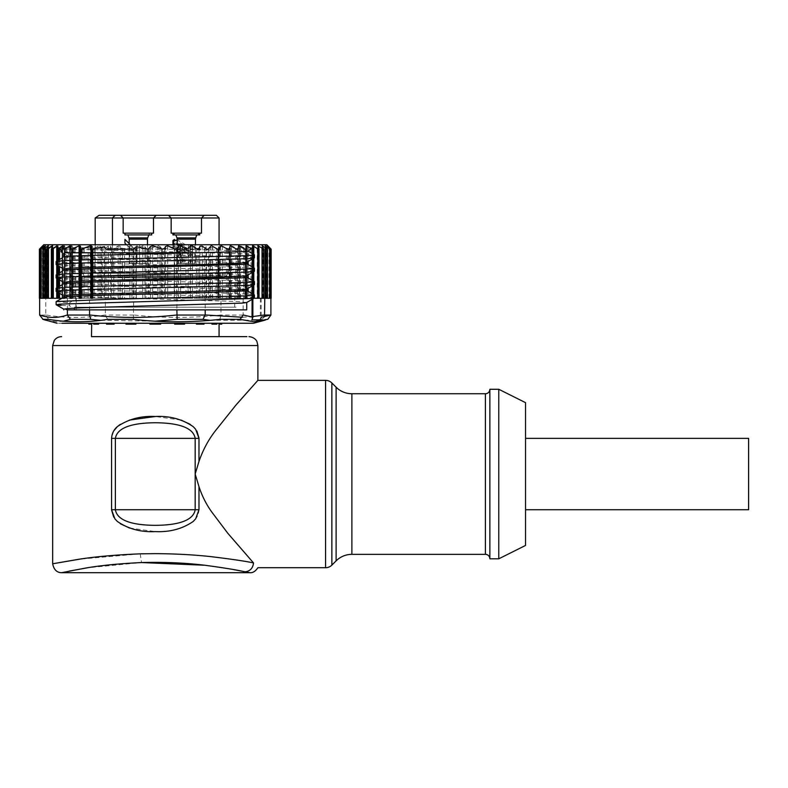 <?xml version="1.0" encoding="UTF-8"?>
<svg xmlns="http://www.w3.org/2000/svg" width="788" height="788" viewBox="0 0 788 788"><rect width="100%" height="100%" fill="white"/><g stroke="black" fill="none" stroke-linecap="round" stroke-linejoin="round"><path stroke-width="0.59" stroke-dasharray="3.94 2.96" d="M242.192 309.881L63.828 309.881M74.525 309.881L236.016 309.881L74.525 309.881L74.525 307.202L236.016 307.202L236.016 309.881M69.314 309.881L63.828 309.152M64.754 296.918C62.794 297.243 63.995 297.569 68.359 297.894L76.229 298.347L76.229 309.881M246.644 302.533L237.887 301.499L69.029 296.475L64.577 295.53M56.234 301.568L69.571 302.799L76.229 298.347M69.571 302.799L69.571 305.813L61.08 305.38M76.308 310.314L69.571 305.813M69.935 294.978L72.2 294.84M79.115 294.525L81.213 294.446M90.935 294.111L92.629 294.062M246.614 289.166L237.552 288.103L185.101 286.428C139.23 285.345 83.4 284.232 68.792 283.079L64.577 282.143M69.935 281.592L72.2 281.454M79.115 281.139L81.213 281.05M90.935 280.725L92.629 280.676M246.585 275.8L229.879 274.382L114.546 271.348L68.359 269.663L64.577 268.777M69.935 268.216L72.2 268.068M79.115 267.753L81.213 267.664M90.935 267.339L92.629 267.28M246.595 262.414L236.912 261.301C216.67 260.227 155.916 259.094 113.974 257.952L68.359 256.277L62.35 252.633M254.278 257.971L244.615 256.888L61.04 251.825M252.278 258.306L253.056 258.218M69.935 263.409L72.2 263.33M79.115 263.103L81.213 263.034M90.935 262.749L92.629 262.7M254.268 271.358L246.752 270.382L192.282 268.698C143.327 267.615 80.553 266.492 62.823 265.329L56.273 264.66M56.736 264.364L58.056 264.157M62.35 263.783L64.577 263.655M252.278 271.693L253.056 271.614M62.35 277.159L64.577 277.041M69.935 276.815L72.2 276.726M79.115 276.489L81.213 276.421M90.935 276.125L92.629 276.076M58.056 278.361L56.736 278.174M56.736 277.721L58.056 277.524M254.288 284.734L248.594 283.877L196.98 282.193L61.05 278.597M252.278 285.079L253.056 284.99M58.056 291.757L56.736 291.57M56.736 291.107L58.056 290.9M62.35 290.545L64.577 290.427M69.935 290.191L72.2 290.112M79.115 289.866L81.213 289.797M90.935 289.491L92.629 289.442M254.288 298.11L250.22 297.371C236.311 296.278 176.049 295.185 125.528 294.003L61.07 291.993M252.032 298.494L252.879 298.406M236.016 307.202L74.525 307.202M64.577 296.958L63.838 297.224L63.828 295.786M92.629 295.49L90.935 295.539M81.213 295.894L79.115 295.973M72.2 296.308L69.935 296.446M92.629 255.332L90.935 255.391M81.213 255.745L79.115 255.824M72.2 256.139L69.935 256.277M64.577 256.799L68.398 257.725L82.868 258.474L236.42 262.749C245.964 263.202 248.85 263.684 245.088 264.167M92.629 268.708L90.935 268.767M81.213 269.102L79.115 269.191M72.2 269.526L69.935 269.673M64.577 270.176L68.369 271.131L222.521 275.564L246.713 277.149M92.629 282.094L90.935 282.143M81.213 282.508L79.115 282.596M72.2 282.922L69.935 283.05M64.577 283.562L63.848 283.838L64.547 284.104L68.369 284.507L91.122 285.532L203.797 288.378L246.723 290.536M56.263 288.172L67.019 289.294L125.528 290.989C176.896 292.062 237.326 293.254 250.22 294.357L254.278 294.86M253.056 295.293L252.278 295.382M92.629 286.379L90.935 286.418M81.213 286.704L79.115 286.773M72.2 287.029L69.935 287.127M64.577 287.403L62.35 287.531M58.056 287.856L56.736 288.034M56.253 274.795L64.803 275.8L196.98 279.179L254.297 281.483M253.056 281.917L252.278 282.005M64.577 274.017L62.35 274.145M58.056 274.47L56.736 274.657M92.629 272.973L90.935 273.022M229.328 273.298A2.679 2.679 0 0 0 226.648 275.977A1.783 1.783 0 0 1 224.866 277.76L85.685 277.76A1.783 1.783 0 0 1 83.902 275.977L226.648 275.977L83.902 275.977A2.679 2.679 0 0 0 81.223 273.298L229.328 273.298L79.115 273.387M72.2 273.643L69.935 273.751M56.312 261.38L62.833 262.305L192.282 265.684L254.268 268.087M253.056 268.521L252.278 268.629M64.577 260.641L62.35 260.759M58.056 261.074L56.736 261.261M92.629 259.587L90.935 259.636M81.213 259.932L79.115 260.001M72.2 260.276L69.935 260.375M247.481 251.411C250.909 250.968 240.163 250.515 215.242 250.072L63.296 247.442L61.04 248.811L244.615 253.874L254.268 254.701M253.056 255.154L252.278 255.253M61.04 248.811L61.04 249.983M63.296 247.442L68.359 252.781L64.577 252.781M68.359 256.277L68.359 252.781M75.865 307.202L234.686 307.202L75.865 307.202L75.865 276.864L234.686 276.864L75.865 276.864A3.566 3.566 0 0 1 79.44 273.298L231.111 273.298A3.566 3.566 0 0 1 234.686 276.864L234.686 307.202M69.935 252.781L72.2 252.781M79.115 252.781L81.213 252.781M90.935 252.781L92.629 252.781M60.735 244.743L254.751 244.743L60.735 244.743M266.807 244.743L43.744 244.743M59.543 248.732L64.458 245.639L64.488 248.732L65.68 249.205L71.875 245.639L72.457 248.732L73.865 249.205L80.218 245.639L81.322 248.732L82.957 249.205L89.379 245.639L91.004 248.732L92.826 249.205L99.258 245.639L102.253 249.205L104.046 249.205L108.32 246.102L110.576 246.23L111.532 248.575L113.787 248.801L118.092 246.004L120.14 246.023L122.495 248.772L124.543 248.909L129.902 245.895L131.951 246.151L133.862 248.653L135.91 248.998L142.825 245.797L144.953 246.437L146.046 248.378L148.174 249.077L157.895 245.718L159.944 246.496L162.407 249.175L174.227 246.683L177.408 249.205L204.703 249.205L206.101 246.683L217.921 249.175L218.532 248.762L218.394 246.496L219.616 245.718L229.338 249.077L230.549 248.378L230.224 246.437L231.436 245.797L238.35 248.998L239.582 248.653L239.394 246.151L240.616 245.895L245.974 248.909L247.205 248.772L246.969 246.023L248.19 246.004L252.495 248.801L253.637 248.575L252.672 246.23L253.815 246.102L259.006 249.205L258.06 245.639L263.862 249.205L262.256 245.639L267.536 249.205L265.28 245.639L269.969 249.205L267.102 245.639L271.131 249.205L271.131 298.278M267.408 246.073L267.063 298.278L267.644 298.278L267.043 298.278L269.772 298.278L265.94 298.278L265.94 246.871M269.969 249.205L269.673 298.278L270.905 298.278L267.644 298.278L271.151 298.278M265.94 298.278L265.28 298.278L265.28 245.639M267.536 298.278L267.359 248.87M262.305 298.278L263.842 298.278L262.177 298.278L262.256 245.639M263.862 298.278L263.842 248.732L263.98 298.278L257.912 298.278L258.927 298.278L258.927 248.732L259.203 298.278L252.584 298.278L252.584 247.087M252.584 298.278L252.584 246.91M253.726 298.278L253.637 248.575L253.726 298.278L230.204 298.278L230.204 246.23L230.204 298.278M246.969 246.023L246.969 262.197L246.969 246.023M247.205 248.841L247.205 298.278L247.205 248.841M239.394 246.151L239.385 298.278L239.394 246.151M239.582 248.722L239.582 298.278L239.582 248.722M230.569 298.278L230.549 248.378L230.569 298.278L205.195 298.278L205.195 309.881M218.394 246.496L218.384 298.278L218.394 246.496M217.921 298.278L217.921 249.175L218.532 248.762L218.532 298.278L218.532 248.801M64.882 298.278L64.488 248.732L64.882 298.278L72.457 298.278L72.457 248.732M64.458 245.639L64.793 298.278L64.793 245.984M56.736 246.309L58.026 245.639L57.524 248.732L58.273 249.205M57.78 249.205L57.494 298.278L57.524 248.732L57.78 298.278L64.793 298.278L64.488 248.821M58.026 245.639L58.243 248.683L58.273 245.886M51.801 246.073L52.747 246.073L51.742 249.205L53.308 248.732M51.742 298.278L51.624 248.732L51.742 298.278L57.524 298.278M52.668 245.639L52.747 298.278L51.624 298.278L51.624 246.073M47.664 246.073L48.383 246.073L46.847 249.205L48.511 248.496M46.847 298.278L46.866 248.732L46.847 298.278L52.747 298.278M48.423 245.639L48.383 298.278L46.866 298.278M44.699 246.073L43.133 249.205L45.399 247.826M46.571 298.278L43.074 298.278L43.291 248.732L43.458 298.278L42.907 298.278L42.907 246.073M45.359 245.639L45.182 298.278L43.291 298.278M42.857 246.112L39.43 249.205L43.498 245.639L40.651 249.205L43.507 247.068M40.631 249.185L40.631 298.278L40.946 248.732L40.651 298.278L41.528 298.278L41.528 248.732M42.946 246.073L43.498 245.639L43.192 298.278L40.946 298.278M39.42 249.205L39.4 298.278L42.907 298.278M266.295 248.732L266.295 298.278L262.128 298.278M266.295 298.278L267.102 298.278L267.093 245.738M269.9 249.205L269.9 298.278L265.192 298.278M267.477 298.278L265.457 298.278M269.92 298.278L246.092 298.278M267.418 249.205L267.418 298.278L267.083 249.205M267.408 298.278L269.673 298.278L269.693 249.205M262.04 298.278L265.152 298.278M257.725 298.278L259.124 298.278M258.1 249.205L258.1 298.278M252.672 298.278L253.637 298.278M206.101 246.683L206.101 298.278L254.002 298.278M204.703 249.205L204.703 298.278L206.101 298.278M204.703 298.278L205.195 298.278M177.408 249.205L176.876 309.881M177.408 298.278L161.382 298.278L161.382 248.762M174.227 246.683L174.227 298.278M148.174 249.077L148.174 298.278L161.382 298.278M148.174 298.278L146.046 298.278L146.046 248.378M135.91 248.998L135.91 298.278L146.046 298.278M135.91 298.278L133.862 298.278L133.862 248.653M124.543 248.909L124.543 298.278L133.862 298.278M124.543 298.278L122.495 298.278L122.495 248.772M113.787 248.801L113.787 298.278L122.495 298.278M113.787 298.278L111.532 298.278L111.532 248.575M102.253 249.205L102.253 298.278L111.532 298.278M104.046 298.278L104.046 249.205M102.253 298.278L101.386 298.278L101.386 248.732M94.117 248.732L94.117 298.278L101.386 298.278M94.117 298.278L91.004 298.278L91.004 248.732M84.208 248.732L84.208 298.278L91.004 298.278M84.208 298.278L89.566 298.278L89.566 309.881M72.969 249.205L72.969 298.278L67.384 298.278L67.384 309.881M73.865 298.278L81.962 298.278L73.865 298.278L73.865 249.205M72.969 298.278L72.457 298.278M41.528 298.278L45.182 298.278M43.143 248.781L43.192 298.278M42.946 246.299L42.946 298.278L40.05 298.278L40.05 248.732L40.021 298.278L39.469 298.278L39.469 249.205M42.434 298.278L39.833 298.278L42.434 298.278L42.434 246.073M39.833 298.278L45.3 298.278M43.458 298.278L43.458 248.338M48.61 319.367L45.783 315.052L45.783 298.278L43.35 298.278L47.526 298.278L47.526 246.073M43.015 249.205L43.015 298.278L40.779 298.278L44.611 298.278L44.611 246.073M45.271 298.278L44.611 298.278M48.295 298.278L47.526 298.278M47.132 249.205L46.659 298.278M47.132 298.278L105.356 298.278L105.356 315.052L107.582 319.367M52.451 249.205L52.451 298.278L51.427 298.278L51.427 248.732M52.451 298.278L62.35 298.278M56.913 248.575L56.913 298.278L57.967 298.278L56.825 298.278M64.577 298.278L69.935 298.278M71.166 246.083L71.166 298.278L71.156 246.151M72.2 298.278L79.115 298.278M80.346 246.28L80.346 298.278L80.327 246.437M81.213 298.278L90.935 298.278M92.629 298.278L104.449 298.278L104.449 246.683M105.848 249.205L105.848 298.278L104.449 298.278M133.142 249.205L133.142 298.278L149.168 298.278L149.168 248.762M105.848 298.278L105.356 298.278M133.418 319.367L133.674 298.278L133.142 298.278M136.324 246.683L136.324 298.278M162.377 249.077L162.377 298.278L149.168 298.278M162.377 298.278L164.505 298.278L164.505 248.378M174.641 248.998L174.641 298.278L164.505 298.278M174.641 298.278L176.689 298.278L176.689 248.653M186.007 248.909L186.007 298.278L176.689 298.278M186.007 298.278L188.056 298.278L188.056 248.772M196.764 248.801L196.764 298.278L188.056 298.278M196.764 298.278L199.009 298.278L199.009 248.575M208.298 249.205L208.298 298.278L199.009 298.278M206.505 298.278L206.505 249.205M208.298 298.278L209.165 298.278L209.165 248.732M216.434 248.732L216.434 298.278L209.165 298.278M216.434 298.278L227.535 298.278L220.985 298.278L220.985 315.052L219.842 319.367M237.582 249.205L237.582 298.278L243.167 298.278L243.167 314.964M236.676 298.278L228.589 298.278L236.676 298.278L236.676 249.205M237.582 298.278L245.669 298.278L245.669 249.205M245.757 246.073L245.748 298.278L252.278 298.278M253.027 298.278L252.032 298.278M257.233 248.732L257.233 298.278L252.308 298.278M257.233 298.278L258.927 298.278M262.355 248.732L262.355 298.278L257.804 298.278M262.355 298.278L263.212 298.278M263.684 248.732L263.704 298.278L263.251 249.205M264.522 316.697L261.941 319.367L267.536 319.367L265.339 320.056M46.167 320.322L56.657 321.76L63.464 321.159M248.555 323.257L57.13 323.257M94.501 324.154L93.664 324.154L93.703 323.257L94.501 323.257L91.703 323.257L94.501 323.257L94.501 324.154L98.598 324.154L94.796 324.154L94.796 323.257L106.538 323.257L94.796 323.257M107.552 323.257L126.001 323.257L107.552 323.257L107.552 324.154L106.538 324.154L114.112 324.154L107.552 324.154M128.671 323.257L149.917 323.257L128.671 323.257L128.671 324.154L126.001 324.154L135.891 324.154L128.671 324.154M153.837 323.257L174.66 323.257L153.837 323.257L153.837 324.154L149.917 324.154L160.624 324.154L153.837 324.154M179.231 323.257L196.439 323.257L179.231 323.257L179.231 324.154L174.66 324.154L184.55 324.154L179.231 324.154M200.97 323.257L211.952 323.257L200.97 323.257L200.97 324.154L196.439 324.154L200.97 324.154M215.754 323.257L215.754 324.154L211.952 324.154L216.887 324.154L216.848 323.257L211.952 323.257L218.847 323.257L216.05 323.257L216.05 324.154L216.848 324.154L216.05 324.154M221.329 323.257L218.847 323.257L221.329 323.257M216.848 324.154L216.848 323.257L216.05 323.257M93.703 324.154L93.703 323.257L94.501 323.257M89.221 323.257L91.703 323.257L89.221 323.257M100.726 320.322L155.275 321.159M209.825 320.322L256.721 320.115M260.552 319.583L261.931 319.367M261.192 298.278L261.192 317.219M176.876 298.278L89.566 298.278M61.937 298.278L67.384 298.278M45.783 298.278L46.748 298.278L46.728 249.097M51.387 298.278L46.748 298.278M133.674 298.278L220.985 298.278M245.748 245.984L245.748 298.278L243.167 298.278M252.032 317.101L252.032 319.889M260.345 298.278L260.345 319.889M231.111 273.298L79.44 273.298M219.064 336.643L155.275 336.643L219.064 336.643M221.329 324.154L219.064 324.154M91.477 324.154L89.221 324.154M85.685 277.76L224.866 277.76M155.275 336.643L246.9 336.643L155.275 336.643M89.694 277.76L220.857 277.76L89.694 277.76A1.783 1.783 0 0 0 91.477 275.977L219.064 275.977L91.477 275.977L91.477 273.298L95.181 273.298L91.477 273.298M220.857 277.76A1.783 1.783 0 0 1 219.064 275.977L219.064 244.743M198.98 486.639L198.98 509.738L195.178 509.738C192.942 523.065 170.888 525.222 155.275 525.34C139.683 525.232 117.599 523.065 115.373 509.738L111.571 509.738L111.571 438.355L115.373 438.355C117.609 425.027 139.663 422.87 155.275 422.752C170.858 422.87 192.952 425.037 195.178 438.355L198.98 438.355L198.98 461.453C203.018 449.682 208.643 439.271 215.873 430.228L237.021 403.83M196.833 430.987L193.227 426.643L190.223 424.338M181.023 420.063L155.275 416.507M129.528 420.063L120.328 424.338M113.718 430.987L111.581 438.039M113.718 517.105L117.323 521.449L120.328 523.754M129.518 528.029L155.275 531.585C169.548 532.333 182.205 528.955 193.227 521.449C196.754 518.415 198.674 514.515 198.98 509.738M210.406 556.574C193.612 554.742 175.232 553.767 155.275 553.639L142.638 553.777M140.284 553.836L79.815 559.145M99.111 215.301L115.127 215.301L99.111 215.301L95.181 217.981L112.448 217.981L95.181 217.981L95.181 273.298L112.448 273.298L95.181 273.298L95.181 244.743M120.475 215.301L123.155 217.981L123.155 233.149L153.493 233.149L153.493 217.981L123.155 217.981L153.493 217.981L123.155 217.981L153.493 217.981L156.172 215.301L120.475 215.301L156.172 215.301M168.484 215.301L171.154 217.981L171.154 233.149L201.492 233.149L201.492 217.981L171.154 217.981L201.492 217.981L171.154 217.981L201.492 217.981L204.171 215.301L168.484 215.301L204.171 215.301M244.979 571.842C250.072 571.211 252.918 568.237 253.529 562.937M233.691 569.616L204.604 565.232M140.234 553.836L141.544 562.553L87.399 567.803M69.186 571.103L61.592 572.699M115.127 215.301L112.448 217.981L112.448 273.298L112.448 244.743M201.492 233.149L171.154 233.149L201.492 233.149M153.493 233.149L123.155 233.149L153.493 233.149M172.936 233.149L199.709 233.149L172.936 233.149L199.709 233.149L172.936 233.149L172.936 234.932L199.709 234.932L172.936 234.932L199.709 234.932L197.926 233.149L174.729 233.149L197.926 233.149M151.71 233.149L124.937 233.149L151.71 233.149L124.937 233.149L151.71 233.149L151.71 234.932L124.937 234.932L151.71 234.932A1.783 1.783 0 0 0 149.917 233.149L126.72 233.149L149.917 233.149A1.783 1.783 0 0 1 151.71 234.932L124.937 234.932A1.783 1.783 0 0 1 126.72 233.149A1.783 1.783 0 0 0 124.937 234.932L124.937 233.149M199.709 233.149L199.709 234.932M498.774 389.282L498.774 558.81M525.547 402.668L525.547 545.424M196.586 233.149L195.66 233.149M176.059 233.149L176.985 233.149M148.804 234.932L149.474 233.149L127.173 233.149L149.474 233.149L127.173 233.149L149.474 233.149L147.691 237.897L128.946 237.897L127.843 234.932M525.547 441.073L525.547 438.355M525.547 507.019L525.547 509.738M748.6 509.738L748.6 438.355M129.173 239.148L147.464 239.148L147.464 263.488L139.663 263.488L139.663 244.743L136.984 244.743L136.984 251.441L136.984 244.743L139.663 244.743L139.663 263.488L139.663 244.743L136.984 244.743L136.984 251.441L129.173 243.63L129.173 239.148L147.464 239.148L129.173 239.148A3.566 3.566 0 0 0 128.946 237.897L147.691 237.897L128.946 237.897M147.464 239.148A3.566 3.566 0 0 1 147.691 237.897M188.637 244.743L192.774 244.743L188.637 244.743L188.637 251.441L180.659 244.753M180.649 244.743L177.911 243.63L177.221 244.743L178.669 243.63L181.998 244.743M191.1 244.743L191.1 263.488L195.473 263.488L177.182 263.488L191.1 263.488M172.936 240.468L174.739 244.743L179.871 251.441L181.545 251.441L181.545 244.743L184.008 244.743L184.008 263.488L195.473 263.488L192.39 263.488L192.39 244.743L194.725 244.743L192.489 244.743L192.489 251.441L185.456 244.743L177.182 239.779M184.008 263.488L179.871 263.488L179.871 255.223L181.545 255.223L181.545 263.488L179.871 263.488M181.545 263.488L177.911 263.488M192.774 244.743L192.774 263.488M184.008 244.743L182.333 244.743L182.333 263.488M181.545 255.223L177.182 248.151L177.911 247.412C180.679 248.151 184.254 250.751 188.637 255.223L188.637 263.488M188.637 255.223L190.312 255.223L190.312 263.488M190.312 255.223L177.921 244.743C174.719 242.852 173.055 242.684 172.936 244.25L172.986 244.743C173.724 247.373 176.019 250.86 179.871 255.223M188.637 251.441L190.312 251.441L190.312 244.743M180.255 244.743L177.921 244.743L182.491 244.743L180.255 244.743L180.255 251.441L177.211 244.753L181.545 251.441M196.803 234.932L195.7 237.897L176.955 237.897L195.7 237.897L176.955 237.897L177.182 239.148L195.473 239.148L177.182 239.148L177.211 244.753M174.522 239.444L183.131 244.743L190.312 251.441M179.871 251.441L179.871 244.743L192.489 255.223L192.489 263.488L177.182 263.488L177.182 248.151M181.545 244.743L182.333 244.743M129.173 243.63L136.984 251.441L130.296 244.753L136.984 251.441L136.984 244.743L136.984 251.441L136.984 244.743L136.984 251.441L129.173 243.63L136.984 251.441L130.296 244.753L136.984 251.441L136.984 244.743L139.663 244.743L139.663 263.488L147.464 263.488L129.173 263.488L147.464 263.488L147.464 244.743M139.663 244.743L139.663 263.488L136.984 263.488L136.984 255.223L136.984 263.488L129.173 263.488L139.663 263.488L139.663 244.743L139.663 263.488L139.663 244.743L136.984 244.743L139.663 244.743M129.173 247.412L129.173 263.488L129.173 247.412L136.984 255.223L129.173 247.412L136.984 255.223L136.984 263.488L136.984 255.223L136.984 263.488L136.984 255.223L129.173 247.412M124.937 239.394L124.937 243.177L136.984 255.223L136.984 263.488L136.984 255.223L126.504 244.743M182.491 244.743L182.491 263.488M180.156 244.743L180.156 263.488M194.725 263.488L194.725 244.743M190.154 263.488L190.154 255.223L192.489 255.223M190.154 255.223C186.017 250.742 182.186 248.141 178.669 247.412L177.182 248.909L180.255 255.223L180.255 263.488M177.921 263.488L177.921 255.223L180.255 255.223M177.921 255.223C174.808 251.273 173.153 247.984 172.936 245.354L172.996 244.743C173.557 242.674 175.842 242.674 179.871 244.743M180.255 251.441L177.921 251.441L177.921 244.743M192.489 251.441L190.154 251.441L182.008 244.753M173.744 244.743L177.921 251.441M192.489 244.743L190.154 244.743L190.154 251.441M190.154 244.743L192.39 244.743M172.936 244.743L172.936 245.354M262.887 298.278L262.887 246.073M265.369 247.993L265.369 246.073M265.851 298.278L265.851 246.073M269.023 298.278L269.023 248.732M267.359 247.324L267.359 246.073M270.501 298.278L270.501 248.732M271.052 249.205L271.052 298.278L271.082 249.205M270.708 248.919L270.717 298.278M270.53 298.278L270.53 248.732M267.201 249.205L267.201 298.278M269.772 249.205L269.772 298.278M269.102 298.278L269.102 248.732M266.423 298.278L266.423 248.732M263.025 298.278L263.025 247.56M263.409 249.205L263.409 298.278M262.522 298.278L262.522 248.732M257.981 298.278L257.981 246.073M253.815 254.445L253.815 258.237M253.815 267.821L253.815 271.624M253.815 281.208L253.815 285M253.815 294.594L253.815 298.278M252.495 298.278L252.495 248.801M248.19 246.004L248.19 261.488M248.19 264.581L248.19 274.864M248.19 277.957L248.19 288.25M248.19 291.343L248.19 298.278M246.969 298.278L246.969 290.634L246.969 298.278M246.969 288.96L246.969 277.248L246.969 288.96M245.974 298.278L245.974 248.909M240.616 245.895L240.616 298.278M238.35 298.278L238.35 248.998M231.436 245.797L231.436 298.278M229.338 298.278L229.338 266.63M229.338 265.093L229.338 253.253M229.338 252.121L229.338 249.077M219.616 245.718L219.616 298.278M162.407 249.175L162.407 298.278M159.944 246.496L159.944 298.278M157.895 298.278L157.895 245.718M144.953 246.437L144.953 298.278M142.825 298.278L142.825 245.797M131.951 246.151L131.951 298.278M129.902 298.278L129.902 245.895M120.14 246.023L120.14 298.278M118.092 298.278L118.092 246.004M110.576 246.23L110.576 298.278M108.32 298.278L108.32 246.102M100.046 246.073L100.046 298.278M98.037 298.278L98.037 246.073M92.826 249.205L92.826 298.278M91.763 249.205L91.763 298.278M90.059 246.073L90.059 298.278M88.187 298.278L88.187 246.073M82.957 249.205L82.957 298.278M81.962 249.205L81.962 298.278M81.322 298.278L81.322 248.732M80.79 246.073L80.79 298.278M79.066 298.278L79.066 246.073M75.077 248.732L75.077 298.278M72.338 246.073L72.338 298.278M70.782 298.278L70.782 246.073M66.822 248.732L66.822 298.278M65.68 249.205L65.68 298.278M63.424 298.278L63.424 246.073M59.543 259.508L59.543 266.551M59.543 272.894L59.543 278.499M59.543 286.28L59.543 293.323M58.47 260.129L58.47 265.93M58.47 273.515L58.47 278.4M58.47 286.901L58.47 291.796M58.243 260.267L58.243 265.802L58.273 260.247M58.243 273.643L58.243 278.381L58.273 273.633M58.243 287.029L58.243 291.777L58.273 287.009M57.081 298.278L57.081 246.073M52.323 249.205L52.323 298.278M51.801 298.278L51.801 247.846M48.196 248.732L48.196 298.278M47.3 249.205L47.3 298.278M47.664 298.278L47.664 247.068M44.256 248.732L44.256 298.278M43.468 249.205L43.468 298.278L43.507 248.269M44.699 298.278L44.699 246.605M40.848 249.205L40.848 298.278M39.498 249.205L39.498 298.278M42.424 298.278L42.424 246.9M43.143 247.294L43.143 246.073M43.35 249.205L43.35 298.278M40.779 249.205L40.779 298.278M40.582 249.205L40.582 298.278M45.783 315.052L39.646 315.052M41.449 298.278L41.449 248.732M45.083 247.974L45.083 246.073M44.128 298.278L44.128 248.732M48.235 248.575L48.235 246.073M46.689 298.278L46.709 248.732M48.029 298.278L48.029 248.732M52.56 249.126L52.56 246.073M51.545 249.205L51.545 298.278L51.555 249.018M57.879 298.278L57.879 246.23M133.674 315.052L105.356 315.052M148.144 249.175L148.144 298.278M150.607 246.496L150.607 298.278M152.655 298.278L152.655 245.718M165.598 246.437L165.598 298.278M167.726 298.278L167.726 245.797M178.6 246.151L178.6 298.278M180.649 298.278L180.649 245.895M190.41 246.023L190.41 298.278M192.459 298.278L192.459 246.004M199.975 246.23L199.975 298.278M202.23 298.278L202.23 246.102M210.504 246.073L210.504 298.278M212.514 298.278L212.514 246.073M217.724 249.205L217.724 298.278M218.788 249.205L218.788 298.278M219.547 298.278L219.547 248.732M220.492 246.073L220.492 298.278M222.364 298.278L222.364 246.073M226.343 248.732L226.343 298.278M227.594 249.205L227.594 298.278M243.167 315.052L220.985 315.052M228.589 249.205L228.589 298.278M229.229 298.278L229.229 248.732M229.761 246.073L229.761 298.278M231.485 298.278L231.485 246.073M235.474 248.732L235.474 298.278M238.094 298.278L238.094 248.732M238.212 246.073L238.212 298.278M239.769 298.278L239.769 246.073M243.719 248.732L243.719 298.278M244.871 249.205L244.871 298.278M247.127 298.278L247.127 246.073M251.008 248.732L251.008 298.278M252.081 249.205L252.081 298.278M252.308 246.073L252.308 249.205M253.47 298.278L253.47 246.073M258.228 249.205L258.228 298.278M258.809 249.205L258.809 298.278M257.804 246.073L257.804 249.077M258.75 298.278L258.75 246.073M262.168 246.073L262.168 248.594M220.985 314.964C191.878 318.234 162.781 318.234 133.674 314.964M105.356 314.964C85.498 318.234 65.64 318.234 45.783 314.964M242.566 317.259L250.062 316.796M252.032 316.618L252.879 316.54M109.581 324.154L109.581 323.257M131.32 324.154L131.32 323.257M156.704 324.154L156.704 323.257M181.88 324.154L181.88 323.257M202.999 324.154L202.999 323.257M52.668 345.568L257.883 345.568M195.178 438.355L195.178 509.738L115.373 509.738L115.373 438.355L195.178 438.355M177.182 239.148L195.473 239.148L195.473 263.488L195.473 244.743M252.032 299.42L252.879 298.928M63.956 295.874L62.35 294.939M58.056 292.456L56.736 291.698M252.278 285.886L253.056 285.443M63.956 282.488L62.35 281.562M58.056 279.08L56.736 278.312M252.278 272.51L253.056 272.057M63.976 269.112L62.35 268.176M58.056 265.694L56.736 264.926M252.278 259.124L253.056 258.681M63.907 256.986L62.35 257.883M58.056 260.375L56.736 261.133M252.278 266.935L253.056 267.388M63.936 270.353L62.35 271.269M58.056 273.751L56.736 274.519M252.278 280.321L253.056 280.774M63.917 283.749L62.35 284.655M58.056 287.137L56.736 287.896M252.278 293.707L253.056 294.151M63.907 297.135L62.35 298.031M253.056 254.002L252.278 253.559M63.828 269.033L63.828 270.442M63.828 282.399L63.828 283.838M63.828 257.075L63.828 252.781L62.35 251.303M59.139 248.082L55.8 244.743M250.86 248.634L252.544 246.949M253.441 246.053L254.751 244.743M265.152 247.826L265.152 245.679M267.043 298.278L267.043 248.427M267.043 247.068L267.043 245.649M267.693 298.278L267.693 246.467M267.693 246.151L267.693 245.639M265.241 298.278L265.241 245.895M267.585 298.278L267.585 249.146M262.177 298.278L262.177 246.083M263.98 298.278L263.98 249.097M257.912 298.278L257.912 246.329M259.203 298.278L259.203 249.018M57.494 298.278L57.494 248.929M52.816 248.939L52.816 245.797M48.511 248.368L48.511 245.728M43.074 298.278L43.074 249.146M45.399 247.727L45.399 245.679M43.507 246.989L43.507 245.649M42.857 298.278L42.857 246.408M43.458 247.028L43.458 245.659M45.3 247.806L45.3 245.708M48.373 248.466L48.373 245.767M52.638 249.067L52.638 245.846M57.967 298.278L57.967 245.935M252.278 249.205L252.278 245.886M257.725 249.038L257.725 245.797M262.04 248.496L262.04 245.728M46.118 320.312L45.202 320.056M216.887 324.154L216.887 323.257M93.664 324.154L93.664 323.257M172.936 234.932L174.729 233.149M176.955 237.897L175.842 234.932M195.7 237.897L195.473 239.148M177.182 248.909L177.182 263.488"/><path stroke-width="1.18" d="M68.359 309.881L246.723 309.881L246.723 302.484M63.828 309.881L63.828 309.132L68.054 308.492L79.726 307.862L242.192 303.114L246.644 302.533L252.032 299.42M76.308 309.881L68.674 309.881M64.577 295.53L69.935 294.978M72.2 294.84L79.115 294.525M81.213 294.446L90.935 294.111M92.629 294.062L195.079 291.452L245.669 289.403M246.092 289.334L246.614 289.166M64.577 282.143L69.935 281.592M72.2 281.454L79.115 281.139M81.213 281.05L90.935 280.725M92.629 280.676L195.651 278.046L245.669 276.017M246.092 275.948L252.278 272.51M64.577 268.777L69.935 268.216M72.2 268.068L79.115 267.753M81.213 267.664L90.935 267.339M92.629 267.28L126.425 266.324C172.868 265.221 227.102 264.167 242.083 262.975L245.669 262.631M246.092 262.562L252.278 259.124M62.35 252.633L61.04 251.825L61.04 249.983M246.092 258.73L252.278 258.306M253.056 258.218L254.278 257.971L253.056 258.681M92.629 262.7L245.669 258.75M64.577 263.655L69.935 263.409M72.2 263.33L79.115 263.103M81.213 263.034L90.935 262.749M56.736 264.926L56.204 264.581L56.736 264.364M58.056 264.157L62.35 263.783M246.092 272.106L252.278 271.693M253.056 271.614L254.268 271.358L253.056 272.057M92.629 276.076L245.669 272.136M64.577 277.041L69.935 276.815M72.2 276.726L79.115 276.489M81.213 276.421L90.935 276.125M61.05 278.597L58.056 278.361M56.736 278.174L56.184 277.957L56.736 277.721M58.056 277.524L62.35 277.159M246.092 285.492L252.278 285.079M253.056 284.99L254.288 284.734L253.056 285.443M92.629 289.442L245.669 285.512M61.07 291.993L58.056 291.757M56.736 291.57L56.204 291.353L56.736 291.107M58.056 290.9L62.35 290.545M64.577 290.427L69.935 290.191M72.2 290.112L79.115 289.866M81.213 289.797L90.935 289.491M61.08 305.38L56.253 304.798L59.612 304.119L252.032 298.494M252.879 298.406L254.288 298.11L252.879 298.928M69.935 296.446L64.577 296.958M90.935 295.539L81.213 295.894M79.115 295.973L72.2 296.308M245.669 290.861L205.156 292.653L92.285 295.5M92.629 252.781L194.853 252.781L92.629 255.332M90.935 255.391L81.213 255.745M79.115 255.824L72.2 256.139M69.935 256.277L64.577 256.799M246.703 263.753L246.092 264.01M245.669 264.088L242.192 264.443M242.182 264.433L92.629 268.708M90.935 268.767L81.213 269.102M79.115 269.191L72.2 269.526M69.935 269.673L64.577 270.176M246.713 277.149L246.092 277.386M245.669 277.455L242.192 277.809M242.162 277.809L92.629 282.094M90.935 282.143L81.213 282.508M79.115 282.596L72.2 282.922M69.935 283.05L64.577 283.562M246.723 289.107L246.723 290.536L246.092 290.782M245.669 295.874L106.646 299.42L56.234 301.568L62.35 298.031M252.278 295.382L246.092 295.855M254.278 294.86L253.056 295.293M245.669 282.498L92.629 286.379M90.935 286.418L81.213 286.704M79.115 286.773L72.2 287.029M69.935 287.127L64.577 287.403M62.35 287.531L58.056 287.856M252.278 282.005L246.092 282.478M253.056 280.774L254.357 281.562L253.056 281.917M62.35 274.145L58.056 274.47M245.669 269.112L92.629 272.973M90.935 273.022L81.213 273.308M79.115 273.387L72.2 273.643M69.935 273.751L64.577 274.017M252.278 268.629L246.092 269.092M253.056 267.388L254.337 268.166L253.056 268.521M69.935 260.375L64.577 260.641M62.35 260.759L58.056 261.074M245.669 255.726L92.629 259.587M90.935 259.636L81.213 259.932M79.115 260.001L72.2 260.276M252.278 255.253L246.092 255.706M253.056 254.002L254.337 254.78L253.056 255.154M246.092 251.53L248.23 251.254L250.86 248.634M243.236 251.677L245.669 251.559M194.853 252.781L243.206 251.677M64.577 252.781L69.935 252.781M72.2 252.781L79.115 252.781M81.213 252.781L90.935 252.781M270.708 248.732L267.693 245.639L271.121 249.205L267.053 245.639L269.9 249.205L265.192 245.639L267.418 249.205L262.128 245.639L263.704 249.205L257.883 245.639L258.927 248.732L258.228 249.205L252.524 245.639L253.027 248.732L252.081 249.205L246.092 245.639L246.063 248.732L244.871 249.205L238.675 245.639L238.094 248.732L236.676 249.205L230.332 245.639L229.229 248.732L227.594 249.205L221.172 245.639L219.547 248.732L217.724 249.205L211.292 245.639L208.298 249.205L206.505 249.205L202.23 246.102L199.975 246.23L199.009 248.575L196.764 248.801L192.459 246.004L190.41 246.023L188.056 248.772L186.007 248.909L180.649 245.895L178.6 246.151L176.689 248.653L174.641 248.998L167.726 245.797L165.598 246.437L164.505 248.378L162.377 249.077L152.655 245.718L150.607 246.496L148.144 249.175L136.324 246.683L133.142 249.205L105.848 249.205L104.449 246.683L92.629 249.175L92.019 248.762L92.157 246.496L90.935 245.718L81.213 249.077L80.002 248.378L80.327 246.437L79.115 245.797L72.2 248.998L70.969 248.653L71.156 246.151L69.935 245.895L64.577 248.909L63.345 248.772L63.582 246.023L62.35 246.004L58.056 248.801L56.913 248.575L57.879 246.23L56.736 246.102L51.545 249.205L52.481 245.639L46.689 249.205L48.285 245.639L43.015 249.205L45.271 245.639L40.582 249.205L43.448 245.639L39.4 249.205L43.744 244.743L266.807 244.743L267.703 245.649M58.273 249.205L59.691 248.634M52.323 249.205L57.081 246.073M48.196 248.732L52.668 245.639M45.399 247.826L48.423 245.639M43.507 247.068L45.359 245.639M42.946 246.299L43.498 245.639L42.857 246.151M45.271 298.278L40.562 298.278L40.877 248.732M48.295 298.278L46.709 298.278L46.709 248.732M92.019 248.85L92.019 298.278L92.629 298.278L92.629 249.175L92.019 248.762M253.027 248.732L252.771 298.278L252.771 249.205M258.927 246.201L258.809 249.205M263.684 248.732L263.822 298.278L262.04 298.278L262.04 248.496M267.437 298.278L265.369 298.278L265.369 247.993M269.91 298.278L267.477 298.278L267.477 249.146M271.151 249.205L271.151 298.278L269.92 298.278L269.92 249.185M270.905 298.278L270.905 315.052L267.831 319.278L253.894 321.76L240.074 319.367L243.167 314.964L252.879 317.209L252.022 319.889L260.345 319.889L261.192 317.219L270.905 314.964M264.522 316.697L264.768 298.278M265.152 247.826L265.152 298.278L263.822 298.278L263.822 249.097M262.128 298.278L258.927 298.278M205.195 309.881L205.195 315.052L202.969 319.367L209.825 320.322M155.275 321.159L177.133 319.367L176.876 309.881M89.566 309.881L89.566 315.052L90.709 319.367L100.726 320.322M63.464 321.159L70.477 319.367L67.384 315.052L67.384 309.881M40.562 298.278L39.4 298.278L39.4 249.205M39.646 298.278L39.646 315.052L43.015 319.367L57.13 323.257M42.966 249.146L43.015 298.278M51.427 298.278L52.599 298.278M56.913 298.278L52.638 298.278L52.638 249.067M56.825 248.988L56.825 298.278L61.937 298.278M64.577 248.909L64.577 298.278L62.35 298.278L62.35 246.004M72.2 248.998L72.2 298.278L69.935 298.278L69.935 245.895M80.002 248.781L80.002 298.278L79.115 298.278L79.115 245.797M79.982 248.663L79.982 298.278L81.213 298.278L81.213 249.077M92.019 248.801L92.019 298.278L90.935 298.278L90.935 245.718M245.669 298.278L246.063 248.9M246.092 298.278L246.063 248.821M252.308 249.205L252.278 298.278L253.056 298.278L253.027 249.077M257.804 249.077L257.725 298.278L258.996 298.278L258.996 249.018M265.339 320.056L264.433 320.312M240.074 319.367L219.842 319.367C191.06 322.587 162.249 322.587 133.418 319.367L107.582 319.367C87.832 322.587 68.182 322.587 48.61 319.367L42.719 319.278L46.118 320.312M61.996 323.257L253.421 323.257L264.384 320.322M256.721 320.115L260.552 319.583M252.278 249.205L252.032 317.101M254.002 298.278L257.725 298.278L257.725 249.038M45.3 247.806L45.3 298.278L46.571 298.278L46.571 249.097M48.373 248.466L48.373 298.278L51.348 298.278L51.348 249.018M252.879 317.219L252.879 298.278M93.703 324.154L98.598 324.154L98.598 323.257L98.598 324.154L94.501 324.154L94.501 323.257M221.329 324.154L221.329 323.257L221.743 324.154L219.064 324.154L219.064 336.643M219.064 324.154L218.847 323.257L219.064 324.154M216.05 323.257L216.05 324.154L211.952 324.154L216.05 324.154L215.754 323.257M211.952 323.257L211.952 324.154L211.952 323.257M204.013 323.257L204.013 324.154L196.439 324.154L204.013 324.154L204.013 323.257M196.439 323.257L196.439 324.154L196.439 323.257M184.55 323.257L184.55 324.154L174.66 324.154L184.55 324.154L184.55 323.257M174.66 323.257L174.66 324.154L174.66 323.257M160.624 323.257L160.624 324.154L149.917 324.154L160.624 324.154L160.624 323.257M149.917 323.257L149.917 324.154L149.917 323.257M135.891 323.257L135.891 324.154L126.001 324.154L135.891 324.154L135.891 323.257M126.001 323.257L126.001 324.154L126.001 323.257M114.112 323.257L114.112 324.154L106.538 324.154L114.112 324.154L114.112 323.257M106.538 323.257L106.538 324.154L106.538 323.257M89.221 324.154L89.221 323.257L89.221 324.154L91.703 324.154L91.703 323.257L91.477 336.643L155.275 336.643L91.477 336.643M216.05 324.154L216.848 324.154M221.743 324.154L221.743 323.257M94.796 323.257L94.501 324.154M88.808 324.154L88.808 323.257M155.275 336.643L246.9 336.643L155.275 336.643M111.581 438.039L111.571 438.355C111.876 433.577 113.797 429.677 117.323 426.643C128.346 419.137 140.993 415.759 155.275 416.507C169.538 415.749 182.186 419.127 193.227 426.653L195.67 429.283L198.98 438.355L198.98 461.453L195.178 474.051L198.98 461.453C203.038 449.662 208.702 439.211 215.961 430.1L235.779 405.268L257.883 380.358L237.021 403.83M198.97 438.039L196.833 430.987M190.223 424.338L181.023 420.063M155.275 531.585C141.013 532.343 128.365 528.965 117.323 521.439L114.881 518.809L111.571 509.738L115.373 509.738C117.609 523.065 139.663 525.222 155.275 525.34C170.858 525.232 192.952 523.065 195.178 509.738L198.98 509.738L195.67 518.809L193.227 521.449C182.383 528.906 169.735 532.294 155.275 531.585M155.275 416.507L129.528 420.063M120.328 424.338L117.323 426.653L113.718 430.987M111.581 510.063L113.718 517.105M120.328 523.754L129.518 528.029M142.638 553.777L140.284 553.836M79.815 559.145L52.668 563.775L77.677 559.46C94.402 556.752 115.294 554.88 140.353 553.836L155.275 553.639C173.724 553.757 190.923 554.604 206.85 556.21L210.406 556.574C231.573 559.135 245.945 561.253 253.529 562.937L227.791 533.259L211.873 512.161L227.811 533.289L253.529 562.937C245.954 561.253 231.573 559.135 210.406 556.574M216.395 215.301L99.111 215.301L120.475 215.301L123.155 217.981L123.155 233.149L153.493 233.149L153.493 217.981L156.172 215.301L168.484 215.301L171.154 217.981L171.154 233.149L201.492 233.149L201.492 217.981L204.171 215.301L216.395 215.301L219.064 217.981L95.181 217.981L219.064 217.981L219.064 244.743M99.111 215.301L95.181 217.981L95.181 244.743M61.592 336.643C58.539 336.722 56.106 337.983 54.293 340.436L52.668 345.568L257.883 345.568L257.883 380.358L325.562 380.368L325.562 567.724L325.562 380.368A8.924 8.924 0 0 1 331.866 382.978L331.866 565.114L331.866 382.978L336.112 387.213L336.112 560.879L336.112 387.213A22.31 22.31 0 0 0 351.881 393.744L351.881 554.348L351.881 393.744L485.398 393.744A4.462 4.462 0 0 0 489.86 389.282L489.86 558.81A4.462 4.462 0 0 0 485.398 554.348L485.398 393.744L485.398 554.348L351.881 554.348A22.31 22.31 0 0 0 336.112 560.879L331.866 565.114A8.924 8.924 0 0 1 325.562 567.724L257.883 567.724C255.42 571.339 252.751 572.994 249.885 572.699L233.691 569.616M198.98 486.639L195.178 474.051L198.98 486.639C202.063 496.046 206.357 504.556 211.883 512.161C206.357 504.537 202.063 496.026 198.98 486.639L198.98 509.738M198.98 438.355L115.373 438.355L115.373 509.738L195.178 509.738L195.178 438.355C192.942 425.027 170.888 422.87 155.275 422.752C139.683 422.87 117.599 425.037 115.373 438.355L111.571 438.355L111.571 509.738M204.604 565.232L141.544 562.553M87.399 567.803L69.186 571.103M244.979 571.842L249.885 572.699L61.592 572.699L84.099 568.335C99.416 565.587 118.515 563.656 141.407 562.563C164.594 561.952 186.066 562.888 205.826 565.38C224.984 567.981 238.035 570.138 244.979 571.842C250.072 571.211 252.918 568.237 253.529 562.937M115.127 215.301L112.448 217.981L112.448 244.743M168.484 215.301L204.171 215.301M120.475 215.301L156.172 215.301M489.86 558.81L489.86 389.282L498.774 389.282L498.774 558.81L489.86 558.81M151.71 233.149L151.71 234.932L124.937 234.932L124.937 233.149M199.709 233.149L199.709 234.932L172.936 234.932L174.729 233.149M172.936 233.149L172.936 234.932M498.774 389.282L525.547 402.668L525.547 545.424L498.774 558.81M128.946 237.897L147.691 237.897A3.566 3.566 0 0 0 147.464 239.148L129.173 239.148A3.566 3.566 0 0 0 128.946 237.897L127.843 234.932M147.691 237.897L148.804 234.932M525.547 438.355L748.6 438.355L748.6 509.738L525.547 509.738M172.936 244.25L172.936 240.468L174.522 239.444M124.937 239.394L130.296 244.743L124.937 239.394L124.937 243.177L126.504 244.743M147.464 239.148L147.464 244.743M129.173 239.148L129.173 243.63M177.182 239.779L172.936 241.571L173.744 244.743M172.936 241.571L172.936 244.743M267.26 298.278L267.26 249.205M269.604 298.278L269.604 249.175M267.359 248.87L267.359 247.324M270.708 298.278L270.708 248.919M264.768 315.052L270.629 315.052M265.94 246.871L265.94 246.142M263.025 247.56L263.025 246.171M253.815 246.309L253.815 254.445M253.815 258.237L253.815 267.821M253.815 271.624L253.815 281.208M253.815 285L253.815 294.594M248.19 261.488L248.19 264.581M248.19 274.864L248.19 277.957M248.19 288.25L248.19 291.343M246.969 290.634L246.969 288.96L246.969 290.634M246.969 263.872L246.969 262.197L246.969 263.872M229.338 266.63L229.338 265.093M229.338 253.253L229.338 252.121M176.876 315.052L205.195 315.052M67.384 315.052L89.566 315.052M59.543 248.732L59.543 259.508M59.543 266.551L59.543 272.894M59.543 278.499L59.543 286.28M59.543 293.323L59.543 298.278M58.47 249.205L58.47 260.129M58.47 265.93L58.47 273.515M58.47 278.4L58.47 286.901M58.47 291.796L58.47 298.278M58.273 260.247L58.273 248.663L58.243 260.267M58.243 265.802L58.243 273.643L58.273 265.812M58.243 278.381L58.243 287.029L58.273 278.381M58.243 291.777L58.243 298.278L58.273 291.777M53.308 248.732L53.308 298.278M51.801 247.846L51.801 246.073M47.664 247.068L47.664 246.073M44.699 246.605L44.699 246.073M39.833 298.278L39.833 248.9M43.143 248.781L43.143 247.294M40.877 298.278L40.877 249.166M45.083 298.278L45.083 247.974M43.182 298.278L43.182 249.205M48.235 298.278L48.235 248.575M52.56 298.278L52.56 249.126M56.736 246.102L56.736 298.278M58.056 298.278L58.056 248.801M262.168 248.594L262.168 298.278M90.709 319.367L70.477 319.367M202.969 319.367L177.133 319.367M39.646 314.964C48.836 318.244 58.085 318.244 67.384 314.964M89.566 314.964C118.673 318.234 147.77 318.234 176.876 314.964M205.195 314.964L242.566 317.259M250.062 316.796L252.032 316.618M252.879 316.54L264.768 314.964M202.999 324.154L202.999 323.257M200.97 324.154L200.97 323.257M181.88 324.154L181.88 323.257M179.231 324.154L179.231 323.257M156.704 324.154L156.704 323.257M153.837 324.154L153.837 323.257M131.32 324.154L131.32 323.257M128.671 324.154L128.671 323.257M109.581 324.154L109.581 323.257M107.552 324.154L107.552 323.257M175.842 234.932L176.955 237.897L195.7 237.897L196.803 234.932M195.7 237.897L195.473 239.148L177.182 239.148L177.182 244.743M63.907 309.221L56.253 304.798M62.35 294.939L58.056 292.456M246.585 289.186L252.278 285.886M62.35 281.562L58.056 279.08M62.35 268.176L58.056 265.694M62.35 257.883L58.056 260.375M246.723 262.335L246.723 263.753L252.278 266.935M62.35 271.269L58.056 273.751M246.723 275.721L246.723 277.149L252.278 280.321M62.35 284.655L58.056 287.137M246.723 290.486L252.278 293.707M253.056 294.151L254.307 294.879M252.278 253.559L248.259 251.234M56.125 301.646L56.125 304.72M254.425 294.948L254.425 298.031M56.125 288.25L56.125 291.353M254.425 281.562L254.425 284.655M56.125 274.874L56.125 277.957M254.425 268.166L254.425 271.279M56.125 261.478L56.125 264.581M254.425 254.78L254.425 257.893M62.35 251.303L59.139 248.082M252.544 246.949L253.441 246.053M267.043 248.427L267.043 247.068M271.131 298.278L271.131 249.205M257.912 246.329L257.912 245.787M52.816 298.278L52.816 248.939M48.511 298.278L48.511 248.368M45.399 298.278L45.399 247.727M43.507 248.269L43.507 246.989M43.458 248.338L43.458 247.028M253.056 298.278L253.056 248.929M93.664 324.154L93.664 323.257M216.887 324.154L216.887 323.257M257.883 345.568L256.967 341.637C257.154 341.756 255.273 337.215 248.959 336.643M52.668 345.568L52.668 563.775C53.84 569.645 56.815 572.62 61.592 572.699M199.709 234.932L197.926 233.149M176.955 237.897L177.182 239.148M195.473 239.148L195.473 244.743"/></g></svg>

